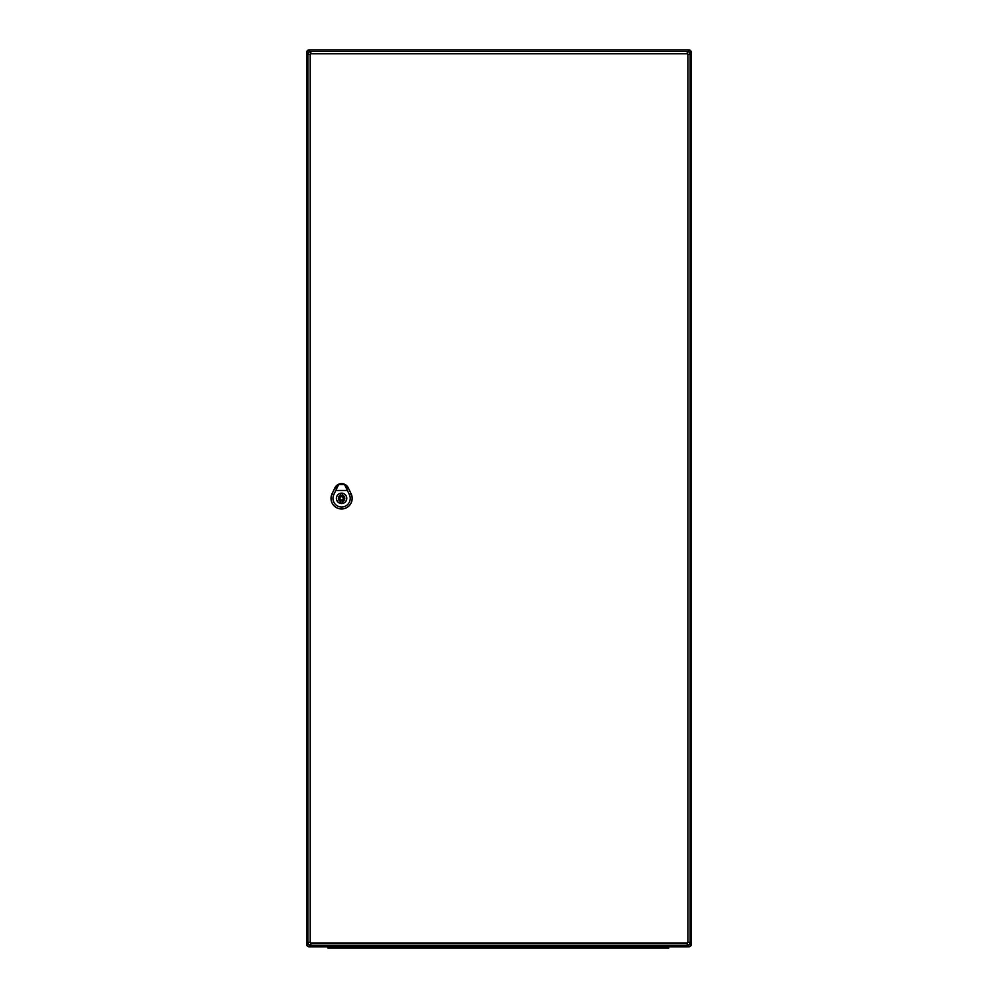 <?xml version="1.0" encoding="UTF-8"?>
<svg xmlns="http://www.w3.org/2000/svg" width="998" height="998" viewBox="0 0 998 998"><rect width="100%" height="100%" fill="white"/><g stroke="black" fill="none" stroke-linecap="round" stroke-linejoin="round"><path stroke-width="1.5" d="M311.576 946.815L663.645 946.815L663.645 948.1L327.943 948.1L327.943 946.815L327.943 948.1M663.645 948.1L668.772 948.1L668.772 946.815L688.957 946.815L309.043 946.815A2.246 2.246 0 0 1 306.798 944.582L306.798 52.145A2.246 2.246 0 0 1 309.043 49.9L688.957 49.9L309.043 49.9A2.246 2.246 0 0 0 306.798 52.145A2.246 2.246 0 0 1 309.043 49.9L309.043 52.133M688.957 52.083L688.957 49.9A2.246 2.246 0 0 1 691.202 52.145A2.246 2.246 0 0 0 688.957 49.9A2.246 2.246 0 0 1 691.202 52.145L691.202 944.582A2.246 2.246 0 0 1 688.957 946.815A2.246 2.246 0 0 0 691.202 944.582L689.032 944.582M687.223 942.973L687.223 945.218A2.882 2.882 0 0 0 690.105 942.337L690.105 54.379A2.882 2.882 0 0 0 687.223 51.497L310.84 51.497A2.882 2.882 0 0 0 307.958 54.379L307.958 942.337A2.882 2.882 0 0 0 310.84 945.218L687.223 945.218A2.882 2.882 0 0 0 690.105 942.337L687.871 942.337A0.636 0.636 0 0 1 687.223 942.973L310.84 942.973A0.636 0.636 0 0 1 310.203 942.337L310.203 54.379A0.636 0.636 0 0 1 310.84 53.742L687.223 53.742A0.636 0.636 0 0 1 687.871 54.379L687.871 942.337M341.59 493.237A5.127 5.127 0 0 0 336.463 498.364A5.127 5.127 0 0 0 341.59 503.479A5.127 5.127 0 0 0 346.718 498.364A5.127 5.127 0 0 0 341.59 493.237M342.551 495.307L342.551 493.785A4.678 4.678 0 0 0 340.63 493.785L340.63 495.307A3.206 3.206 0 0 0 340.63 501.42L340.63 502.942A4.678 4.678 0 0 0 342.551 502.942L342.551 501.42A3.206 3.206 0 0 0 342.551 495.307M341.59 499.961A1.597 1.597 0 0 0 343.187 498.364A1.597 1.597 0 0 0 341.59 496.755A1.597 1.597 0 0 0 339.994 498.364A1.597 1.597 0 0 0 341.59 499.961M344.485 484.479L347.516 487.773L344.485 484.479L347.391 490.492L335.79 490.492L338.696 484.479L344.372 484.404M338.696 484.479L335.64 487.785L338.122 484.492A7.373 7.373 0 0 0 334.954 487.81L332.072 493.81A10.566 10.566 0 0 0 341.59 508.943A10.566 10.566 0 0 0 351.109 493.81L348.227 487.797A7.385 7.385 0 0 0 334.929 487.797L332.047 493.798A10.591 10.591 0 0 0 341.59 508.968A10.591 10.591 0 0 0 351.134 493.798L348.252 487.797A7.373 7.373 0 0 0 345.059 484.492L338.122 484.492L335.64 487.785L338.809 484.404M346.793 498.364A5.202 5.202 0 0 1 338.983 502.867A5.202 5.202 0 0 1 338.983 493.848A5.202 5.202 0 0 1 346.793 498.364M347.391 490.492L349.387 494.634A8.645 8.645 0 0 1 341.59 507.021A8.645 8.645 0 0 1 333.806 494.634L335.79 490.492M691.202 52.145L689.032 52.145M691.202 944.582A2.246 2.246 0 0 1 688.957 946.815L688.957 944.644M309.043 946.815L309.043 944.595M309.031 944.582L306.798 944.582M309.031 52.145L306.798 52.145M333.07 948.1L333.07 946.815M687.871 54.379L690.105 54.379A2.882 2.882 0 0 0 687.223 51.497L687.223 53.742M310.84 53.742L310.84 51.497A2.882 2.882 0 0 0 307.958 54.379L310.203 54.379M310.203 942.337L307.958 942.337A2.882 2.882 0 0 0 310.84 945.218L310.84 942.973M341.59 495.794A2.557 2.557 0 0 0 339.033 498.364A2.557 2.557 0 0 0 341.59 500.921A2.557 2.557 0 0 0 344.148 498.364A2.557 2.557 0 0 0 341.59 495.794M348.314 487.773L346.955 488.421M333.956 494.709L331.91 493.736M349.225 494.709L351.271 493.736M336.226 488.421L334.879 487.773M338.072 484.517L335.465 486.949M347.741 486.974L345.108 484.517"/></g></svg>
